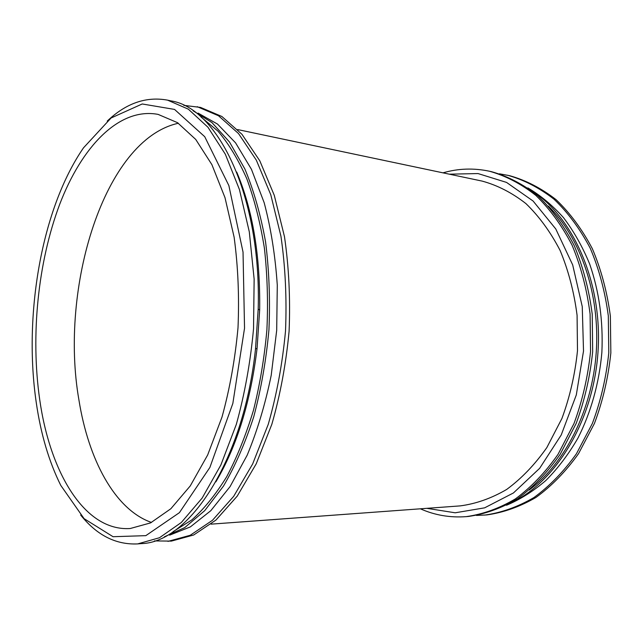 <?xml version="1.0" encoding="UTF-8"?>
<svg xmlns="http://www.w3.org/2000/svg" width="643" height="643" viewBox="0 0 643 643"><rect width="100%" height="100%" fill="white"/><g stroke="black" fill="none" stroke-linecap="round" stroke-linejoin="round"><path stroke-width="0.96" d="M476.463 515.429L486.719 514.93C503.413 512.608 519.833 506.78 535.973 497.433C551.63 486.068 565.816 471.48 578.523 453.685L594.429 423.464C602.804 401.119 608.278 377.594 610.85 352.894L610.368 316.083C607.153 291.938 601.149 269.465 592.332 248.68C582.124 229.342 570.028 212.986 556.034 199.619C541.293 188.198 525.805 180.217 509.569 175.676L499.474 173.803M484.637 515.107C501.331 512.784 517.752 506.941 533.891 497.578C549.548 486.188 563.734 471.584 576.45 453.749L592.364 423.464C600.747 401.079 606.22 377.505 608.792 352.758L608.31 315.874C605.103 291.673 599.099 269.16 590.29 248.343C580.082 228.964 567.986 212.584 553.993 199.193C539.252 187.756 523.764 179.767 507.536 175.226M506.491 505.253C520.163 499.482 533.264 491.252 545.794 480.554C557.794 468.506 568.5 454.368 577.92 438.148C590.909 412.589 599.204 383.075 601.88 352.292C603.263 320.97 599.188 291.536 589.655 263.992C582.502 246.655 573.781 231.215 563.501 217.664C552.522 205.39 540.642 195.472 527.871 187.917M508.798 504.032C554.692 483.713 593.336 422.138 597.998 352.026C602.78 281.931 572.744 215.726 529.993 189.436M529.269 489.974C565.237 463.153 592.34 409.8 596.27 351.914C600.136 294.028 580.444 237.516 548.391 206.114M420.369 508.806C434.821 515.22 450.1 517.832 466.215 516.634L468.361 516.458C485.031 514.119 501.444 508.211 517.583 498.735C533.248 487.185 547.45 472.364 560.19 454.263L576.144 423.504C584.559 400.758 590.073 376.814 592.669 351.673L592.227 314.202C589.036 289.623 583.048 266.781 574.247 245.65C564.048 226.006 551.959 209.409 537.982 195.866C523.265 184.308 507.801 176.254 491.59 171.705L489.492 171.239C473.674 167.895 458.178 168.426 443.003 172.846M466.215 516.634C482.885 514.296 499.29 508.38 515.429 498.888C531.094 487.322 545.304 472.468 558.044 454.328L574.006 423.512C582.421 400.718 587.935 376.726 590.539 351.528L590.097 313.985C586.914 289.358 580.926 266.459 572.125 245.296C561.934 225.613 549.845 208.991 535.868 195.424C521.151 183.85 505.687 175.788 489.492 171.239M426.839 508.332L455.18 512.793L484.621 507.841L513.435 492.956L539.654 468.321L561.218 434.99L576.297 394.963L583.514 351.054L582.253 306.574L572.68 264.892L555.777 228.964L533.103 201.034L506.547 182.419L478.03 173.562L449.353 174.181M460.211 505.888C475.941 503.823 491.429 498.341 506.66 489.46C521.441 478.609 534.847 464.64 546.855 447.552L561.91 418.513C569.843 397.028 575.035 374.403 577.494 350.652L577.076 315.255C574.078 292.035 568.428 270.454 560.133 250.513C550.521 231.97 539.115 216.329 525.918 203.59C512.013 192.739 497.409 185.24 482.089 181.085L237.637 129.564L482.089 181.085C497.409 185.24 512.013 192.739 525.918 203.59C539.115 216.329 550.521 231.97 560.133 250.513C568.428 270.454 574.078 292.035 577.076 315.255L577.494 350.652C575.035 374.403 569.843 397.028 561.91 418.513L546.855 447.552C534.847 464.64 521.441 478.609 506.66 489.46C491.429 498.341 475.941 503.823 460.211 505.888L211.057 524.149L460.211 505.888M154.449 540.924L171.351 541.109L193.672 535L215.976 520.034L237.211 496.147L256.219 463.836L271.844 424.276C280.284 394.85 286.039 363.834 289.093 331.217C290.435 298.489 288.9 266.982 284.479 236.688L274.304 195.392L259.804 160.822L241.961 134.299L221.867 116.479L200.576 107.429L183.794 105.348M167.96 541.39L190.224 535.273L212.479 520.283L233.682 496.34L252.659 463.949L268.268 424.284C276.707 394.778 282.454 363.681 285.516 330.976C286.866 298.159 285.339 266.572 280.943 236.206L270.791 194.797L256.332 160.155L238.537 133.583L218.483 115.74L197.24 106.698M169.664 535.145L190.368 526.89L210.808 510.687L230.073 486.606L247.177 455.196C257.24 430.963 265.254 404.318 271.217 375.263L276.691 330.381L277.286 285.171C275.276 255.584 270.912 228.104 264.185 202.738L251.445 169.318L235.587 142.875L217.511 124.075L198.092 113.112M164.383 536.809L184.726 527.606L204.723 510.646L223.515 486.044C235.185 466.038 245.272 442.914 253.776 416.656C261.122 389.023 266.178 360.096 268.935 329.859C270.253 299.534 269.128 270.181 265.559 241.816C260.648 214.658 253.76 190.384 244.879 168.996L229.559 142.095L212.005 122.612L193.085 110.765M173.088 531.665L191.815 519.922C204.136 508.854 215.783 494.427 226.738 476.64C237.09 457.069 245.996 434.941 253.471 410.258C259.933 384.458 264.41 357.621 266.901 329.722C268.171 301.752 267.335 274.545 264.394 248.118C260.302 222.655 254.435 199.531 246.808 178.746C238.336 159.657 228.731 143.799 218.001 131.172L201.026 117.026M215.847 481.888C236.785 446.588 250.529 402.084 257.071 348.369L259.668 309.926C260.383 255.826 252.731 209.875 236.72 172.083M80.672 515.051C96.924 535.298 115.925 544.918 137.69 543.906L141.235 543.608C188.576 542.853 243.665 461.369 255.512 348.924L258.189 309.17C261.532 196.147 217.873 108.016 171.062 100.911L167.59 100.147C146.154 96.225 126.036 103.21 107.22 121.093M137.69 543.906L159.48 537.733L181.318 522.486L202.167 498.06L220.887 464.953L236.327 424.364C244.702 394.159 250.432 362.314 253.535 328.822L254.138 279.11L249.299 231.842L239.437 189.548L225.331 154.232L207.946 127.226L188.351 109.181L167.59 100.147M36.265 402.631C40.822 434.146 48.997 461.738 60.788 485.417L84.096 518.652L113.064 536.712L145.816 535.651L179.405 512.672L209.875 467.453L232.838 403.458L244.533 328.219L243.03 252.088L228.868 185.586L204.731 136.694L174.534 109.414L142.216 103.973L111.094 117.982L83.534 147.794C41.498 208.742 23.373 314.998 36.265 402.631M39.673 399.351C49.889 471.962 84.41 531.584 130.207 528.522L150.518 522.92L170.853 508.742L190.256 485.923L207.665 454.979L222.012 417.034C229.784 388.814 235.121 359.059 238.006 327.777C239.341 296.391 238.047 266.194 234.124 237.179L224.994 197.658L211.901 164.656L195.737 139.443L177.484 122.66L158.114 114.39C118.995 107.019 81.613 146.966 59.711 204.281C37.889 262.175 30.534 335.501 39.673 399.351M178.368 123.255C104.102 139.491 59.277 287.968 78.912 399.882C88.34 459.247 114.671 509.553 151.475 522.454M259.668 309.926L258.189 309.17M257.071 348.369L255.512 348.924"/></g></svg>
